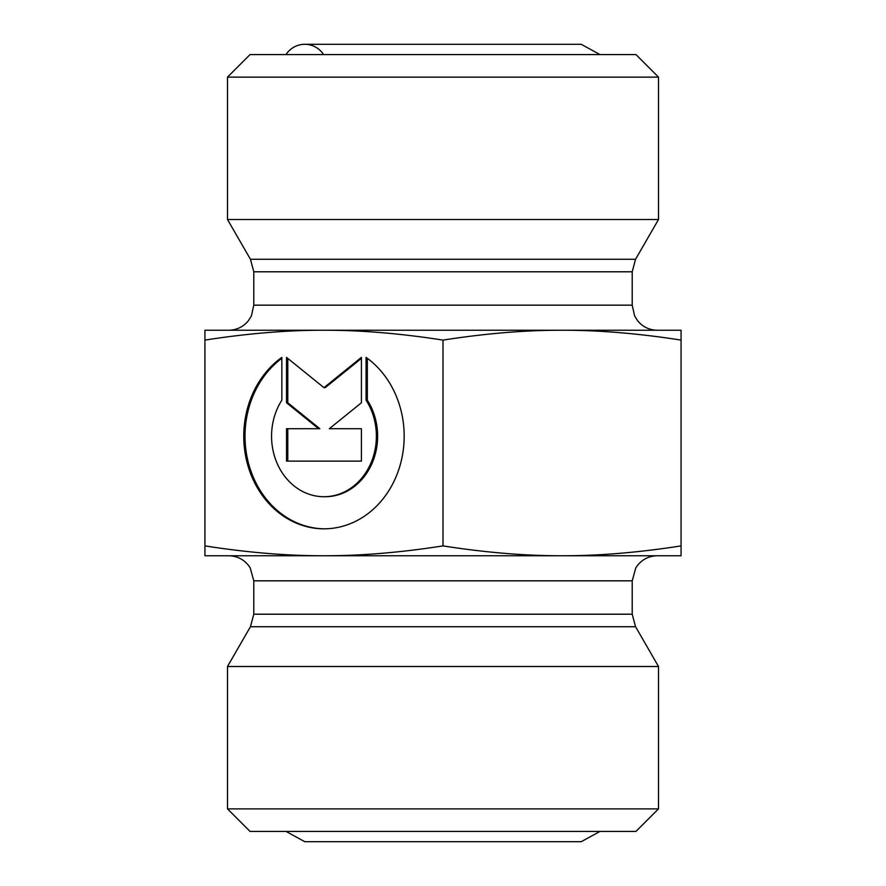 <?xml version="1.0" encoding="UTF-8"?>
<svg xmlns="http://www.w3.org/2000/svg" width="886" height="886" viewBox="0 0 886 886"><rect width="100%" height="100%" fill="white"/><g stroke="black" fill="none" stroke-linecap="round" stroke-linejoin="round"><path stroke-width="1.33" d="M366.084 357.39A92.609 80.205 90 0 1 401.125 461.484A92.609 80.205 90 0 1 323.966 528.82A92.609 80.205 90 0 1 246.806 461.484A92.609 80.205 90 0 1 281.848 357.39L281.848 400.184A60.514 52.407 -90 0 0 277.163 463.433A60.514 52.407 -90 0 0 323.966 496.725A60.514 52.407 -90 0 0 370.769 463.433A60.514 52.407 -90 0 0 366.084 400.184L366.084 357.39M281.848 358.309A92.609 80.205 -90 0 0 248.18 461.96A92.609 80.205 -90 0 0 324.597 528.82M367.336 358.309L367.336 400.184A60.514 52.407 90 0 1 372.02 463.433A60.514 52.407 90 0 1 325.217 496.725L323.966 496.725M366.084 400.184L367.336 400.184M361.399 428.713L361.399 461.13L286.532 461.13L286.532 428.713L318.606 428.713L286.532 402.776L286.532 357.39L323.966 387.658L361.399 357.39L361.399 402.776L329.326 428.713L361.399 428.713L330.578 428.713M361.399 358.409L325.217 387.658L323.966 387.658M287.784 358.409L287.784 402.776L319.857 428.713L318.606 428.713M286.532 402.776L287.784 402.776M287.784 428.713L287.784 461.13L361.399 461.13M204.932 545.898C247.327 552.532 286.998 555.821 323.966 555.766L204.932 555.766L204.932 330.234L562.034 330.234C525.066 330.179 485.395 333.468 443 340.102L443 545.898C485.395 552.532 525.066 555.821 562.034 555.766L323.966 555.766C360.934 555.821 400.605 552.532 443 545.898M562.034 555.766C599.002 555.821 638.673 552.532 681.068 545.898L681.068 555.766L562.034 555.766M681.068 340.102C638.673 333.468 599.002 330.179 562.034 330.234L681.068 330.234L681.068 545.898M443 340.102C400.605 333.468 360.934 330.179 323.966 330.234C286.998 330.179 247.327 333.468 204.932 340.102M658.508 77.126L635.96 54.578L250.04 54.578L227.492 77.126L658.508 77.126L658.508 219.506L227.492 219.506L227.492 77.126M227.492 808.874L250.04 831.422L635.96 831.422L658.508 808.874L227.492 808.874L227.492 666.493L658.508 666.493L658.508 808.874M323.578 54.578A22.305 22.305 0 0 0 286.012 54.578M657.257 330.234C649.239 330.057 642.682 326.879 637.577 320.688L634.586 315.837L632.205 305.172L253.795 305.172L251.414 315.837L248.423 320.688C243.318 326.879 236.761 330.057 228.743 330.234M253.795 305.172L253.795 271.792L632.205 271.792L635.561 259.266L250.439 259.266L227.492 219.506M253.795 614.208L253.795 580.828L632.205 580.828L632.205 614.208L253.795 614.208L250.439 626.734L635.561 626.734L658.508 666.493M632.205 305.172L632.205 271.792M253.795 271.792L250.439 259.266M635.561 259.266L658.508 219.506M632.205 614.208L635.561 626.734M250.439 626.734L227.492 666.493M632.205 580.828L635.794 567.904L637.577 565.312C642.682 559.121 649.239 555.943 657.257 555.766M253.795 580.828L250.206 567.904L248.423 565.312C243.318 559.121 236.761 555.943 228.743 555.766M599.988 831.422L581.205 841.7L304.795 841.7L286.012 831.422M599.988 54.578L581.205 44.3L304.795 44.3L581.205 44.3"/></g></svg>
